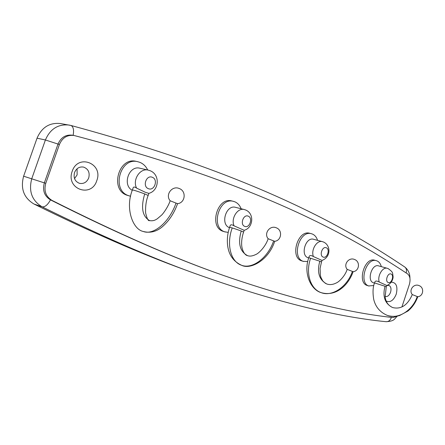 <?xml version="1.0" encoding="UTF-8"?>
<svg xmlns="http://www.w3.org/2000/svg" width="445" height="445" viewBox="0 0 445 445"><rect width="100%" height="100%" fill="white"/><g stroke="black" fill="none" stroke-linecap="round" stroke-linejoin="round"><path stroke-width="0.67" d="M73.152 135.33C74.087 129.934 73.353 126.647 70.955 125.468L60.453 123.538C49.573 122.436 41.769 127.32 37.035 138.195L23.618 176.203C20.353 188.58 23.791 197.847 33.931 203.999C90.913 232.051 141.121 253.945 184.564 269.681L193.664 273.03C270.538 300.436 334.69 316.662 386.127 321.702L385.982 321.685M23.618 176.203L44.344 182.878L57.956 144.197C60.893 137.427 65.715 134.423 72.429 135.191L73.915 135.475C67.189 134.713 62.356 137.722 59.413 144.514L45.768 183.301C43.755 190.866 45.802 196.545 51.904 200.35C118.214 233.736 175.464 258.784 223.651 275.505C290.307 298.539 346.777 312.562 393.063 317.58L397.062 316.15M385.109 296.398L385.42 296.52C387.584 296.854 389.303 295.43 390.571 292.243C391.494 288.694 390.905 286.396 388.808 285.356L386.644 285.673M74.538 178.623L77.135 174.846L77.063 168.777M74.532 172.543C73.275 177.844 74.91 181.438 79.444 183.329C83.716 184.08 86.814 182.278 88.727 177.922C89.996 172.543 88.294 168.939 83.615 167.097C79.438 166.452 76.412 168.266 74.532 172.543M129.64 196.006L126.997 195.221C109.565 189.754 118.643 156.529 136.259 161.379L137.816 161.719C120.189 156.863 111.083 190.176 128.533 195.65L130.624 196.239M147.684 169.99C145.982 166.408 143.446 163.882 140.069 162.425L137.816 161.719M148.825 193.369L145.281 192.268L136.604 188.118C132.198 179.875 140.125 167.776 148.296 170.129L139.919 168.232C128.978 165.067 122.025 185.087 132.271 190.31M136.604 188.118C134.64 186.728 133.461 186.689 133.072 188.013L132.393 189.959M148.886 193.353L148.157 195.45L144.708 193.909C137.905 191.4 133.8 190.093 132.382 189.987C124.939 208.477 132.899 229.531 143.268 231.467L143.268 231.467C153.508 235.566 169.417 222.211 176.014 203.081L170.162 200.767C168.015 207.109 163.042 213.856 161.602 215.102L157.469 218.634C154.988 220.492 152.357 221.143 149.565 220.575L149.637 220.598M144.708 193.909C140.72 207.559 142.339 216.442 149.565 220.575C148.302 221.254 146.984 218.695 145.615 212.894C145.337 206.191 146.183 200.372 148.157 195.45M176.014 203.081L177.577 203.677C174.073 213.5 168.783 221.371 161.707 227.295C156.011 231.812 149.882 233.208 143.312 231.483M225.326 232.012L223.028 231.311C208.649 226.867 217.455 196.54 231.839 200.968L233.469 201.368C219.079 196.935 210.251 227.328 224.636 231.784L228.207 232.39M241.107 208.744C239.816 205.384 237.741 203.081 234.877 201.824L233.469 201.368M244.172 230.299L234.076 225.854C230.621 218.551 237.663 207.415 244.305 209.551L235.589 207.353C226.066 204.355 220.014 224.464 229.487 227.662M234.076 225.854C231.856 224.43 230.527 224.441 230.093 225.888L229.614 227.284M232.051 228.402C226.377 244.322 230.571 261.755 241.579 265.281L241.585 265.281C252.293 269.464 267.851 258.011 273.647 240.906L268.151 238.731C265.515 246.919 258.434 253.572 255.975 254.423C252.554 256.12 249.728 256.52 247.498 255.619L247.542 255.636M241.585 265.281C234.048 261.799 229.509 255.931 227.968 247.67C226.755 241.029 227.3 234.242 229.603 227.312C231.127 227.495 234.993 228.719 241.212 230.994C237.791 243.304 239.888 251.514 247.498 255.619L247.503 255.619M273.647 240.906L274.704 241.307C268.591 260.408 250.379 269.876 241.602 265.287M244.194 230.288L243.587 232.056L241.212 230.994M303.696 261.488L301.599 260.842C289.578 257.177 297.905 229.37 309.837 233.314L311.489 233.742C299.552 229.798 291.208 257.666 303.234 261.332L307.723 261.549M317.569 240.345C316.579 237.23 314.865 235.138 312.429 234.059L311.489 233.742M321.996 260.42L313.425 256.565C310.682 250.034 316.929 239.749 322.425 241.646L313.636 239.293C305.682 236.623 300.052 255.241 308.057 257.744L308.702 257.955M313.425 256.565C311.022 255.157 309.592 255.191 309.136 256.665L308.797 257.677M310.538 258.478C305.42 272.957 310.248 289.144 321.351 292.71L321.357 292.715C332.181 296.882 347.217 286.875 352.39 271.411L347.189 269.353C344.986 276.306 338.812 282.008 336.37 282.92C333.044 284.644 329.89 285.017 326.914 284.038L326.969 284.055M321.357 292.715C310.693 289.845 303.195 273.102 308.786 257.7L319.788 261.193C316.807 272.407 319.182 280.022 326.914 284.038L326.919 284.038M352.39 271.411L353.135 271.695C348.652 284.533 336.693 296.932 321.351 292.71M322.002 260.414L321.49 261.949L319.788 261.193M369.027 286.057L367.08 285.451C356.896 282.397 364.7 256.748 374.746 260.242L376.381 260.692C366.341 257.193 358.52 282.892 368.699 285.946L373.8 285.518M381.326 266.638C380.558 263.752 379.134 261.849 377.043 260.92L376.381 260.692M386.716 285.451L379.268 282.052C377.065 276.161 382.65 266.611 387.261 268.291L378.539 265.86C371.853 263.507 366.597 280.667 373.361 282.753L374.484 283.103M379.268 282.052C376.754 280.678 375.263 280.717 374.796 282.163L374.545 282.909M417.232 296.537L417.772 296.743C415.675 302.567 412.393 307.334 407.92 311.055L399.527 315.566C395.371 316.673 391.316 316.623 387.367 315.416L387.373 315.416C398.119 319.51 412.571 310.643 417.232 296.537L412.293 294.579C407.581 305.287 401.017 309.609 392.607 307.545L392.657 307.562M387.373 315.416C378.35 311.617 375.04 304.87 373.728 299.446C372.587 292.565 372.854 287.058 374.54 282.925L385.008 286.252C382.377 296.554 384.908 303.651 392.607 307.545L392.612 307.545M417.772 296.743L417.777 296.743C423.479 296.203 424.519 287.559 419.118 285.629C413.822 283.142 408.438 290.223 412.293 294.579M386.716 285.456L386.266 286.808L385.008 286.252M401.952 306.833L409.305 284.628C410.691 279.677 410.101 276.095 407.553 273.875C337.377 227.256 245.106 180.442 74.627 135.636L73.915 135.475M45.768 183.301L44.344 182.878C42.336 190.421 44.383 196.089 50.48 199.883C116.701 233.208 173.9 258.228 222.072 274.943L223.651 275.505M386.21 301.02C390.232 302.784 393.58 300.497 396.245 294.162C397.964 286.497 396.3 282.486 391.266 282.13M72.196 171.319C65.487 189.058 91.475 198.281 96.776 180.637C103.579 163.588 78.042 153.269 72.196 171.319M33.931 203.999L42.13 206.847C99.569 235.188 150.082 257.249 193.664 273.03M37.035 138.195L45.407 139.975L31.779 178.634C28.458 191.216 31.907 200.623 42.13 206.847C44.923 207.22 47.704 204.9 50.48 199.883L51.904 200.35M406.129 272.913C406.886 270.354 406.441 268.391 404.8 267.022C334.106 219.463 241.235 171.698 70.955 125.468L69.075 125.051C58.095 123.949 50.207 128.922 45.407 139.975L59.413 144.514M152.34 177.299C158.509 179.496 154.415 191.328 148.402 188.68C142.144 186.555 146.316 174.535 152.34 177.299M248.227 216.153C253.205 217.894 249.578 228.546 244.744 226.383C239.699 224.697 243.387 213.9 248.227 216.153M326.28 247.776C330.379 249.189 327.125 258.868 323.153 257.071C319.004 255.708 322.302 245.901 326.28 247.776M391.044 274.02C394.481 275.182 391.533 284.055 388.212 282.531C384.736 281.407 387.723 272.429 391.044 274.02M391.383 317.368C390.354 320.294 388.602 321.741 386.127 321.702C394.982 321.14 394.148 318.865 397.407 316.084M409.928 278.27C409.978 273.558 408.265 269.809 404.8 267.022L404.616 266.9M148.296 170.129L150.16 170.724C160.4 174.685 159.16 190.855 148.747 193.391M177.572 203.677C185.281 202.92 186.655 191.166 179.329 188.558C172.176 185.203 164.917 194.865 170.162 200.767M243.587 232.056C242.086 236.612 241.44 240.895 241.663 244.906C241.919 250.146 244.722 255.285 247.481 255.614M244.305 209.551L245.662 210.001C254.657 213.589 253.233 227.974 244.116 230.315M274.704 241.307C281.535 240.617 282.809 230.132 276.339 227.829C270.015 224.859 263.54 233.48 268.151 238.731M321.49 261.949L320.077 268.435L320.372 275.349L320.973 277.508L322.792 280.967L325.312 283.27L326.875 284.021M322.425 241.646L323.504 242.013C330.958 245.273 331.008 257.249 321.957 260.431M353.13 271.695C359.326 271.083 360.483 261.61 354.615 259.518C348.88 256.821 343.012 264.603 347.189 269.353M386.266 286.808L385.142 296.704C385.62 301.777 388.096 305.381 392.568 307.528M387.261 268.291L388.168 268.608C393.441 272.496 392.373 272.396 393.085 276.629C393.18 278.275 392.523 280.183 391.105 282.347C389.581 284.082 388.107 285.123 386.688 285.462"/></g></svg>
